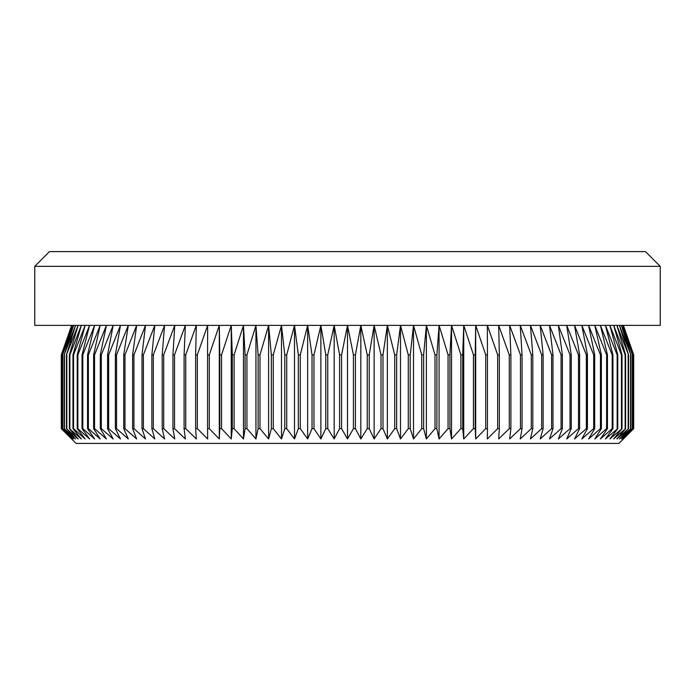 <?xml version="1.0" encoding="UTF-8"?>
<svg xmlns="http://www.w3.org/2000/svg" width="695" height="695" viewBox="0 0 695 695"><rect width="100%" height="100%" fill="white"/><g stroke="black" fill="none" stroke-linecap="round" stroke-linejoin="round"><path stroke-width="1.04" d="M660.25 266.359L34.75 266.359L49.501 251.607L645.499 251.607L660.25 266.359L660.25 325.373L347.5 325.373L353.425 354.876L355.406 354.876L360.827 325.373L367.247 354.876L369.219 354.876L374.127 325.373L381.016 354.876L382.98 354.876L387.358 325.373L394.708 354.876L396.654 354.876L400.502 325.373L408.286 354.876L410.224 354.876L413.516 325.373L421.735 354.876L423.637 354.876L426.382 325.373L435.001 354.876L436.877 354.876L439.066 325.373L448.058 354.876L449.908 354.876L451.533 325.373L460.889 354.876L462.705 354.876L463.747 325.373L473.451 354.876L475.224 354.876L475.701 325.373L485.718 354.876L487.447 354.876L487.351 325.373L497.663 354.876L499.349 354.876L498.68 325.373L509.261 354.876L510.895 354.876L509.652 325.373L520.477 354.876L522.049 354.876L520.242 325.373L531.293 354.876L532.804 354.876L530.433 325.373L541.674 354.876L543.125 354.876L540.197 325.373L551.613 354.876L552.994 354.876L549.51 325.373L561.065 354.876L562.377 354.876L558.354 325.373L570.022 354.876L571.255 354.876L566.703 325.373L578.457 354.876L579.621 354.876L574.539 325.373L586.354 354.876L587.431 354.876L581.845 325.373L593.686 354.876L594.694 354.876L588.604 325.373L600.454 354.876L601.375 354.876L594.798 325.373L606.622 354.876L607.456 354.876L600.411 325.373L612.191 354.876L612.938 354.876L605.441 325.373L617.143 354.876L617.794 354.876L609.871 325.373L621.46 354.876L622.025 354.876L613.676 325.373L625.144 354.876L625.613 354.876L616.873 325.373L628.549 354.876L619.427 325.373L630.834 354.876L621.356 325.373L632.45 354.876L622.642 325.373L633.406 354.876L623.285 325.373L633.692 354.876L633.692 428.641L618.941 443.393L76.059 443.393L61.308 428.641L61.308 354.876L71.715 325.373L61.594 354.876L61.69 428.641L61.594 354.876M623.372 325.373L633.692 354.876L633.692 428.641L623.285 438.962L633.406 428.641L622.642 438.962L632.45 428.641L621.356 438.962L630.834 428.641L619.427 438.962L628.549 428.641L616.873 438.962L625.613 428.641L613.676 438.962L622.025 428.641L609.871 438.962L617.794 428.641L605.441 438.962L612.938 428.641L612.191 428.641L600.411 438.962L607.456 428.641L606.622 428.641L594.798 438.962L601.375 428.641L600.454 428.641L588.604 438.962L594.694 428.641L593.686 428.641L581.845 438.962L587.431 428.641L586.354 428.641L574.539 438.962L579.621 428.641L578.457 428.641L566.703 438.962L571.255 428.641L570.022 428.641L558.354 438.962L562.377 428.641L561.065 428.641L549.51 438.962L552.994 428.641L551.613 428.641L540.197 438.962L543.125 428.641L541.674 428.641L530.433 438.962L532.804 428.641L531.293 428.641L520.242 438.962L522.049 428.641L520.477 428.641L509.652 438.962L510.895 428.641L509.261 428.641L498.68 438.962L499.349 428.641L497.663 428.641L487.351 438.962L487.447 428.641L485.718 428.641L475.701 438.962L475.224 428.641L473.451 428.641L463.747 438.962L462.705 428.641L460.889 428.641L451.533 438.962L449.908 428.641L448.058 428.641L439.066 438.962L436.877 428.641L435.001 428.641L426.382 438.962L423.637 428.641L421.735 428.641L413.516 438.962L410.224 428.641L408.286 428.641L400.502 438.962L396.654 428.641L394.708 428.641L387.358 438.962L382.98 428.641L381.016 428.641L374.127 438.962L369.219 428.641L367.247 428.641L360.827 438.962L355.406 428.641L353.425 428.641L347.5 438.962L341.575 428.641L339.594 428.641L334.173 438.962L327.753 428.641L325.781 428.641L320.873 438.962L313.984 428.641L312.02 428.641L307.642 438.962L300.292 428.641L298.346 428.641L294.498 438.962L286.714 428.641L284.776 428.641L281.484 438.962L273.265 428.641L271.363 428.641L268.618 438.962L259.999 428.641L258.123 428.641L255.934 438.962L246.942 428.641L245.092 428.641L243.467 438.962L234.111 428.641L232.295 428.641L231.253 438.962L221.549 428.641L219.776 428.641L219.299 438.962L209.282 428.641L207.553 428.641L207.649 438.962L197.337 428.641L195.651 428.641L196.32 438.962L185.739 428.641L184.106 428.641L185.348 438.962L174.523 428.641L172.951 428.641L174.758 438.962L163.707 428.641L162.196 428.641L164.567 438.962L153.326 428.641L151.875 428.641L154.803 438.962L143.387 428.641L142.006 428.641L145.49 438.962L133.935 428.641L132.623 428.641L136.646 438.962L124.978 428.641L123.745 428.641L128.297 438.962L116.543 428.641L115.379 428.641L120.461 438.962L108.646 428.641L107.569 428.641L113.155 438.962L101.314 428.641L100.306 428.641L106.396 438.962L94.546 428.641L93.625 428.641L100.202 438.962L88.378 428.641L87.544 428.641L94.59 438.962L82.809 428.641L82.062 428.641L89.559 438.962L77.857 428.641L77.206 428.641L85.129 438.962L73.54 428.641L72.975 428.641L81.324 438.962L69.387 428.641L78.127 438.962L66.451 428.641L75.573 438.962L64.166 428.641L73.644 438.962L62.55 428.641L72.358 438.962L61.69 428.641M355.406 354.876L355.406 428.641M353.425 354.876L353.425 428.641M367.247 354.876L367.247 428.641M369.219 354.876L369.219 428.641M381.016 354.876L381.016 428.641M382.98 354.876L382.98 428.641M394.708 354.876L394.708 428.641M396.654 354.876L396.654 428.641M408.286 354.876L408.286 428.641M410.224 354.876L410.224 428.641M421.735 354.876L421.735 428.641M423.637 354.876L423.637 428.641M435.001 354.876L435.001 428.641M436.877 354.876L436.877 428.641M448.058 354.876L448.058 428.641M449.908 354.876L449.908 428.641M460.889 354.876L460.889 428.641M462.705 354.876L462.705 428.641M473.451 354.876L473.451 428.641M475.224 354.876L475.224 428.641M485.718 354.876L485.718 428.641M487.447 354.876L487.447 428.641M497.663 354.876L497.663 428.641M499.349 354.876L499.349 428.641M509.261 354.876L509.261 428.641M510.895 354.876L510.895 428.641M520.477 354.876L520.477 428.641M522.049 354.876L522.049 428.641M531.293 354.876L531.293 428.641M532.804 354.876L532.804 428.641M541.674 354.876L541.674 428.641M543.125 354.876L543.125 428.641M551.613 354.876L551.613 428.641M552.994 354.876L552.994 428.641M561.065 354.876L561.065 428.641M562.377 354.876L562.377 428.641M570.022 354.876L570.022 428.641M571.255 354.876L571.255 428.641M578.457 354.876L578.457 428.641M579.621 354.876L579.621 428.641M586.354 354.876L586.354 428.641M587.431 354.876L587.431 428.641M593.686 354.876L593.686 428.641M594.694 354.876L594.694 428.641M600.454 354.876L600.454 428.641M601.375 354.876L601.375 428.641M606.622 354.876L606.622 428.641M607.456 354.876L607.456 428.641M612.191 354.876L612.191 428.641M612.938 354.876L612.938 428.641M617.143 354.876L617.143 428.641M617.794 354.876L617.794 428.641M621.46 354.876L621.46 428.641M622.025 354.876L622.025 428.641M625.144 354.876L625.144 428.641M625.613 354.876L625.613 428.641M628.176 354.876L628.176 428.641M628.549 354.876L628.549 428.641M630.547 354.876L630.547 428.641M630.834 354.876L630.834 428.641M632.259 354.876L632.259 428.641M632.45 354.876L632.45 428.641M633.31 354.876L633.31 428.641M633.406 354.876L633.406 428.641M61.69 354.876L72.358 325.373L62.55 354.876L62.55 428.641M34.75 266.359L34.75 325.373L347.5 325.373L341.575 354.876L339.594 354.876L334.173 325.373L327.753 354.876L325.781 354.876L320.873 325.373L313.984 354.876L312.02 354.876L307.642 325.373L300.292 354.876L298.346 354.876L294.498 325.373L286.714 354.876L284.776 354.876L281.484 325.373L273.265 354.876L271.363 354.876L268.618 325.373L259.999 354.876L258.123 354.876L255.934 325.373L246.942 354.876L245.092 354.876L243.467 325.373L234.111 354.876L232.295 354.876L231.253 325.373L221.549 354.876L219.776 354.876L219.299 325.373L209.282 354.876L207.553 354.876L207.649 325.373L197.337 354.876L195.651 354.876L196.32 325.373L185.739 354.876L184.106 354.876L185.348 325.373L174.523 354.876L172.951 354.876L174.758 325.373L163.707 354.876L162.196 354.876L164.567 325.373L153.326 354.876L151.875 354.876L154.803 325.373L143.387 354.876L142.006 354.876L145.49 325.373L133.935 354.876L132.623 354.876L136.646 325.373L124.978 354.876L123.745 354.876L128.297 325.373L116.543 354.876L115.379 354.876L120.461 325.373L108.646 354.876L107.569 354.876L113.155 325.373L101.314 354.876L100.306 354.876L106.396 325.373L94.546 354.876L93.625 354.876L100.202 325.373L88.378 354.876L87.544 354.876L94.59 325.373L82.809 354.876L82.062 354.876L89.559 325.373L77.857 354.876L77.206 354.876L85.129 325.373L73.54 354.876L72.975 354.876L81.324 325.373L69.856 354.876L69.387 354.876L78.127 325.373L66.451 354.876L75.573 325.373L64.166 354.876L73.644 325.373L62.55 354.876M62.741 354.876L62.741 428.641M64.166 354.876L64.166 428.641M64.453 354.876L64.453 428.641M66.451 354.876L66.451 428.641M66.824 354.876L66.824 428.641M69.387 354.876L69.387 428.641M69.856 354.876L69.856 428.641M72.975 354.876L72.975 428.641M73.54 354.876L73.54 428.641M77.206 354.876L77.206 428.641M77.857 354.876L77.857 428.641M82.062 354.876L82.062 428.641M82.809 354.876L82.809 428.641M87.544 354.876L87.544 428.641M88.378 354.876L88.378 428.641M93.625 354.876L93.625 428.641M94.546 354.876L94.546 428.641M100.306 354.876L100.306 428.641M101.314 354.876L101.314 428.641M107.569 354.876L107.569 428.641M108.646 354.876L108.646 428.641M115.379 354.876L115.379 428.641M116.543 354.876L116.543 428.641M123.745 354.876L123.745 428.641M124.978 354.876L124.978 428.641M132.623 354.876L132.623 428.641M133.935 354.876L133.935 428.641M142.006 354.876L142.006 428.641M143.387 354.876L143.387 428.641M151.875 354.876L151.875 428.641M153.326 354.876L153.326 428.641M162.196 354.876L162.196 428.641M163.707 354.876L163.707 428.641M172.951 354.876L172.951 428.641M174.523 354.876L174.523 428.641M184.106 354.876L184.106 428.641M185.739 354.876L185.739 428.641M195.651 354.876L195.651 428.641M197.337 354.876L197.337 428.641M207.553 354.876L207.553 428.641M209.282 354.876L209.282 428.641M219.776 354.876L219.776 428.641M221.549 354.876L221.549 428.641M232.295 354.876L232.295 428.641M234.111 354.876L234.111 428.641M245.092 354.876L245.092 428.641M246.942 354.876L246.942 428.641M258.123 354.876L258.123 428.641M259.999 354.876L259.999 428.641M271.363 354.876L271.363 428.641M273.265 354.876L273.265 428.641M284.776 354.876L284.776 428.641M286.714 354.876L286.714 428.641M298.346 354.876L298.346 428.641M300.292 354.876L300.292 428.641M312.02 354.876L312.02 428.641M313.984 354.876L313.984 428.641M325.781 354.876L325.781 428.641M327.753 354.876L327.753 428.641M339.594 354.876L339.594 428.641M341.575 354.876L341.575 428.641M61.594 428.641L71.715 438.962L61.308 428.641L61.308 354.876L71.628 325.373M347.5 325.373L347.5 438.962M334.173 325.373L334.173 438.962M320.873 325.373L320.873 438.962M307.642 325.373L307.642 438.962M294.498 325.373L294.498 438.962M281.484 325.373L281.484 438.962M268.618 325.373L268.618 438.962M255.934 325.373L255.934 438.962M243.467 325.373L243.467 438.962M231.253 325.373L231.253 438.962M219.299 325.373L219.299 438.962M475.701 325.373L475.701 438.962M463.747 325.373L463.747 438.962M451.533 325.373L451.533 438.962M439.066 325.373L439.066 438.962M426.382 325.373L426.382 438.962M413.516 325.373L413.516 438.962M400.502 325.373L400.502 438.962M387.358 325.373L387.358 438.962M374.127 325.373L374.127 438.962M360.827 325.373L360.827 438.962"/></g></svg>
